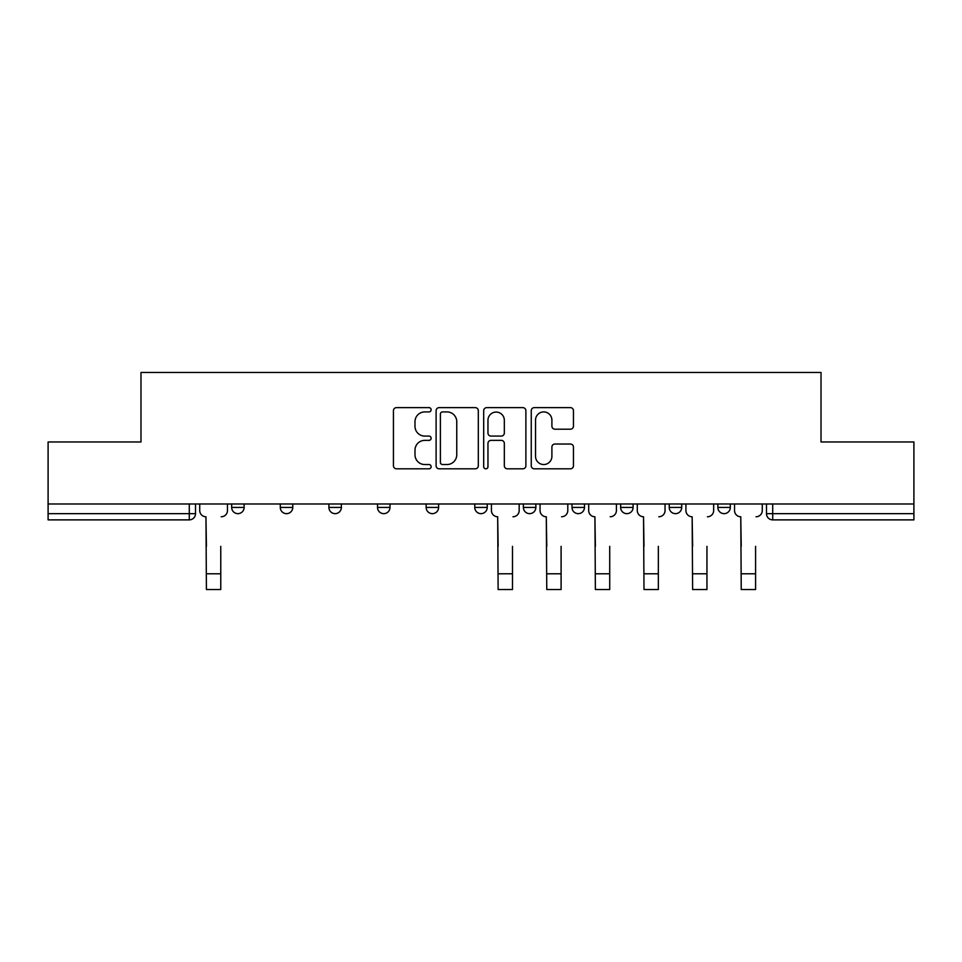 <?xml version="1.0" encoding="UTF-8"?>
<svg xmlns="http://www.w3.org/2000/svg" width="962" height="962" viewBox="0 0 962 962"><rect width="100%" height="100%" fill="white"/><g stroke="black" fill="none" stroke-linecap="round" stroke-linejoin="round"><path stroke-width="1.44" d="M431.132 409.776A2.14 2.14 0 0 0 428.992 407.635L396.488 407.635A3.054 3.054 0 0 0 393.434 410.69L393.434 465.752A3.054 3.054 0 0 0 396.488 468.819L428.992 468.819A2.14 2.14 0 0 0 431.132 466.678A2.14 2.14 0 0 0 428.992 464.538L424.783 464.538A9.788 9.788 0 0 1 414.995 454.749L414.995 450.156A9.788 9.788 0 0 1 424.783 440.368L428.992 440.368A2.14 2.14 0 0 0 431.132 438.227A2.14 2.14 0 0 0 428.992 436.087L424.783 436.087A9.788 9.788 0 0 1 414.995 426.298L414.995 421.705A9.788 9.788 0 0 1 424.783 411.916L428.992 411.916A2.14 2.14 0 0 0 431.132 409.776M620.622 503.98L620.622 507.419L633.092 507.419A6.229 6.229 0 0 1 626.863 513.648A6.229 6.229 0 0 1 620.622 507.419L620.622 503.98M523.388 503.98L523.388 507.419L535.858 507.419A6.229 6.229 0 0 1 529.617 513.648A6.229 6.229 0 0 1 523.388 507.419L523.388 503.98M474.771 503.98L474.771 507.419L487.229 507.419A6.229 6.229 0 0 1 481 513.648A6.229 6.229 0 0 1 474.771 507.419L474.771 503.98M377.525 507.419L377.525 503.98L377.525 507.419A6.229 6.229 0 0 0 383.766 513.648A6.229 6.229 0 0 1 377.525 507.419L389.995 507.419A6.229 6.229 0 0 1 383.766 513.648M280.291 507.419L280.291 503.98L280.291 507.419A6.229 6.229 0 0 0 286.52 513.648A6.229 6.229 0 0 1 280.291 507.419L292.761 507.419A6.229 6.229 0 0 1 286.52 513.648A6.229 6.229 0 0 0 292.761 507.419L292.761 503.98L292.761 507.419M570.406 429.196A3.054 3.054 0 0 0 573.46 426.142L573.46 410.69A3.054 3.054 0 0 0 570.406 407.635L534.307 407.635A3.054 3.054 0 0 0 531.252 410.69L531.252 465.752A3.054 3.054 0 0 0 534.307 468.819L570.406 468.819A3.054 3.054 0 0 0 573.46 465.752L573.46 447.102A3.054 3.054 0 0 0 570.406 444.035L554.954 444.035A3.054 3.054 0 0 0 551.899 447.102L551.899 456.349A8.189 8.189 0 0 1 543.71 464.538A8.189 8.189 0 0 1 535.533 456.349L535.533 420.093A8.189 8.189 0 0 1 543.71 411.916A8.189 8.189 0 0 1 551.899 420.093L551.899 426.142A3.054 3.054 0 0 0 554.954 429.196L570.406 429.196M48.1 503.98L48.1 441.967L140.981 441.967L140.981 372.462L821.019 372.462L821.019 441.967L913.9 441.967L913.9 503.98L48.1 503.98L48.1 513.648L195.514 513.648L195.514 503.98L195.514 513.648A6.229 6.229 0 0 1 189.286 519.877L48.1 519.877L48.1 513.648M478.318 410.69A3.054 3.054 0 0 0 475.264 407.635L439.165 407.635A3.054 3.054 0 0 0 436.111 410.69L436.111 465.752A3.054 3.054 0 0 0 439.165 468.819L475.264 468.819A3.054 3.054 0 0 0 478.318 465.752L478.318 410.69M486.736 407.635L522.835 407.635A3.054 3.054 0 0 1 525.889 410.69L525.889 465.752A3.054 3.054 0 0 1 522.835 468.819L507.383 468.819A3.054 3.054 0 0 1 504.328 465.752L504.328 443.422A3.054 3.054 0 0 0 501.262 440.368L491.017 440.368A3.054 3.054 0 0 0 487.962 443.422L487.962 466.678A2.14 2.14 0 0 1 485.822 468.819A2.14 2.14 0 0 1 483.682 466.678L483.682 410.69A3.054 3.054 0 0 1 486.736 407.635M766.486 503.98L766.486 513.648L913.9 513.648L913.9 519.877L772.714 519.877A6.229 6.229 0 0 1 766.486 513.648L766.486 503.98M913.9 503.98L913.9 513.648M730.326 503.98L730.326 507.419A6.229 6.229 0 0 1 724.097 513.648A6.229 6.229 0 0 1 717.868 507.419L730.326 507.419M717.868 503.98L717.868 507.419M681.709 503.98L681.709 507.419A6.229 6.229 0 0 1 675.48 513.648A6.229 6.229 0 0 1 669.239 507.419L681.709 507.419L681.709 503.98M669.239 503.98L669.239 507.419M633.092 503.98L633.092 507.419M584.475 503.98L584.475 507.419A6.229 6.229 0 0 1 578.234 513.648A6.229 6.229 0 0 1 572.005 507.419L584.475 507.419L584.475 503.98M572.005 503.98L572.005 507.419M535.858 507.419L535.858 503.98L535.858 507.419A6.229 6.229 0 0 1 529.617 513.648M487.229 507.419L487.229 503.98L487.229 507.419A6.229 6.229 0 0 1 481 513.648M438.612 503.98L438.612 507.419A6.229 6.229 0 0 1 432.383 513.648A6.229 6.229 0 0 1 426.142 507.419A6.229 6.229 0 0 0 432.383 513.648A6.229 6.229 0 0 0 438.612 507.419L438.612 503.98M426.142 503.98L426.142 507.419L438.612 507.419M389.995 503.98L389.995 507.419M341.378 503.98L341.378 507.419A6.229 6.229 0 0 1 335.137 513.648A6.229 6.229 0 0 1 328.908 507.419L341.378 507.419M328.908 503.98L328.908 507.419M244.132 503.98L244.132 507.419A6.229 6.229 0 0 1 237.903 513.648A6.229 6.229 0 0 1 231.674 507.419A6.229 6.229 0 0 0 237.903 513.648A6.229 6.229 0 0 0 244.132 507.419L244.132 503.98M231.674 503.98L231.674 507.419L244.132 507.419M442.532 411.916A2.14 2.14 0 0 0 440.392 414.057L440.392 462.397A2.14 2.14 0 0 0 442.532 464.538L446.969 464.538A9.788 9.788 0 0 0 456.758 454.749L456.758 421.705A9.788 9.788 0 0 0 446.969 411.916L442.532 411.916M504.328 420.25A8.189 8.189 0 0 0 496.139 412.073A8.189 8.189 0 0 0 487.962 420.25L487.962 433.02A3.054 3.054 0 0 0 491.017 436.087L501.262 436.087A3.054 3.054 0 0 0 504.328 433.02L504.328 420.25M199.723 510.533L199.723 503.98L199.723 510.533A6.229 6.229 0 0 0 205.952 516.762L206.421 546.368M205.952 516.762L206.421 589.538L220.767 589.538L220.767 546.368M227.465 510.533L227.465 503.98L227.465 510.533A6.229 6.229 0 0 1 221.224 516.762M491.438 510.533L491.438 503.98L491.438 510.533A6.229 6.229 0 0 0 497.679 516.762L498.136 546.368M497.679 516.762L498.136 589.538L512.481 589.538L512.481 546.368M519.179 510.533L519.179 503.98L519.179 510.533A6.229 6.229 0 0 1 512.95 516.762M540.055 510.533L540.055 503.98L540.055 510.533A6.229 6.229 0 0 0 546.296 516.762L546.765 546.368M546.296 516.762L546.765 589.538L561.099 589.538L561.099 546.368M567.796 510.533L567.796 503.98L567.796 510.533A6.229 6.229 0 0 1 561.567 516.762M588.684 510.533L588.684 503.98L588.684 510.533A6.229 6.229 0 0 0 594.913 516.762L595.382 546.368M594.913 516.762L595.382 589.538L609.716 589.538L609.716 546.368M616.414 510.533L616.414 503.98L616.414 510.533A6.229 6.229 0 0 1 610.185 516.762M637.301 510.533L637.301 503.98L637.301 510.533A6.229 6.229 0 0 0 643.53 516.762L643.999 546.368M643.53 516.762L643.999 589.538L658.333 589.538L658.333 546.368M665.043 510.533L665.043 503.98L665.043 510.533A6.229 6.229 0 0 1 658.802 516.762M685.918 510.533L685.918 503.98L685.918 510.533A6.229 6.229 0 0 0 692.147 516.762L692.616 546.368M692.147 516.762L692.616 589.538L706.95 589.538L706.95 546.368M713.66 510.533L713.66 503.98L713.66 510.533A6.229 6.229 0 0 1 707.419 516.762M734.535 510.533L734.535 503.98L734.535 510.533A6.229 6.229 0 0 0 740.776 516.762L741.233 546.368M740.776 516.762L741.233 589.538L755.579 589.538L755.579 546.368M762.277 510.533L762.277 503.98L762.277 510.533A6.229 6.229 0 0 1 756.048 516.762M189.286 503.98L189.286 519.877M772.714 503.98L772.714 519.877M220.767 573.797L206.421 573.797M512.481 573.797L498.136 573.797M561.099 573.797L546.765 573.797M609.716 573.797L595.382 573.797M658.333 573.797L643.999 573.797M706.95 573.797L692.616 573.797M755.579 573.797L741.233 573.797"/></g></svg>
